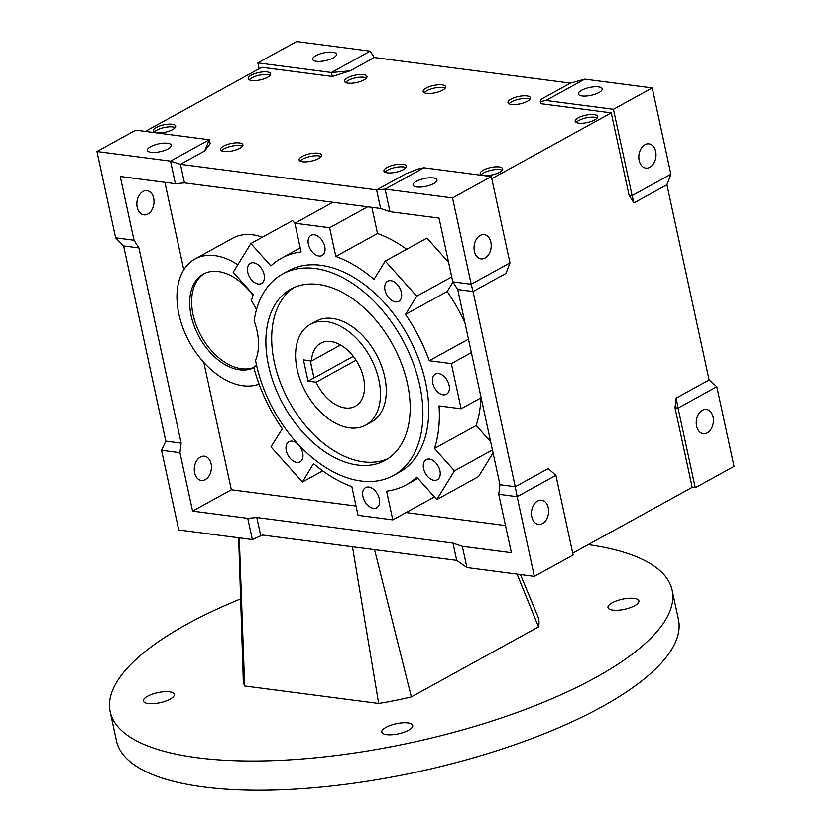 <?xml version="1.0" encoding="UTF-8"?>
<svg xmlns="http://www.w3.org/2000/svg" width="831" height="831" viewBox="0 0 831 831"><rect width="100%" height="100%" fill="white"/><g stroke="black" fill="none" stroke-linecap="round" stroke-linejoin="round"><path stroke-width="1.25" d="M296.636 41.55L257.859 62.907L331.434 72.505L370.2 51.148L296.636 41.55M259.127 68.755L257.859 62.907M452.978 543.121L456.718 560.385L466.929 567.563L462.337 546.32L452.978 543.121L256.8 517.516L260.747 535.798L252.354 539.568L178.779 529.97L161.557 450.298L179.943 452.698L192.584 511.117L231.35 489.771L203.824 362.441M204.665 150.962L210.16 143.753L209.298 139.774L135.733 130.166L96.957 151.522L170.532 161.121L209.298 139.774L204.665 150.962L180.431 164.309L170.532 161.121L175.414 183.703L120.235 176.494L134.009 240.232L138.933 247.929L181.137 443.131L179.943 452.698M138.933 247.929L123.601 245.934L115.623 237.832L96.957 151.522M147.866 214.024A12.216 8.518 -82.6 0 1 143.846 214.855A12.216 8.518 -82.6 0 1 136.845 204.509A12.216 8.518 -82.6 0 1 142.994 191.452A12.216 8.518 -82.6 0 1 147.014 190.631A12.216 8.518 -82.6 0 1 154.015 200.977A12.216 8.518 -82.6 0 1 147.866 214.024M183.786 269.763L164.881 182.321M205.288 479.601A12.216 8.518 -82.6 0 1 201.268 480.432A12.216 8.518 -82.6 0 1 194.267 470.086A12.216 8.518 -82.6 0 1 200.406 457.029A12.216 8.518 -82.6 0 1 204.426 456.198A12.216 8.518 -82.6 0 1 211.427 466.544A12.216 8.518 -82.6 0 1 205.288 479.601M115.623 237.832L134.009 240.232M123.601 245.934L165.805 441.126L181.137 443.131M161.557 450.298L165.805 441.126M452.812 281.834L439.038 218.096L389.988 211.697L385.106 189.125L452.542 197.923L471.208 284.233L452.812 281.834L457.736 289.531L499.94 484.722L498.745 494.289L511.387 552.719L462.337 546.32M466.929 567.563L534.364 576.371L517.142 496.699L498.745 494.289M252.354 539.568L247.752 518.326L192.584 511.117M499.94 484.722L515.262 486.727L473.057 291.525L506.017 273.378L509.974 262.876L471.208 284.233L473.057 291.525L457.736 289.531M491.775 178.686L611.242 112.891L629.046 195.212L633.96 202.909L666.919 184.752L709.123 379.954L716.821 386.716L734.043 466.388L695.267 487.745L678.044 408.073L716.821 386.716M695.267 487.745L692.202 487.35L674.98 407.678L676.164 398.101L709.123 379.954M692.202 487.35L572.736 553.145M515.262 486.727L548.221 468.57L555.918 475.342L517.142 496.699L515.262 486.727M633.96 202.909L632.111 195.617L670.877 174.261L666.919 184.752M670.877 174.261L652.221 87.951L584.785 79.153L570.471 83.131L374.282 57.536L350.059 70.884L332.296 76.483L261.786 67.29L145.342 131.423M652.221 87.951L613.444 109.308L632.111 195.617L629.046 195.212M649.842 167.27A12.216 8.518 -82.6 0 1 645.822 168.101A12.216 8.518 -82.6 0 1 638.821 157.755A12.216 8.518 -82.6 0 1 644.96 144.698A12.216 8.518 -82.6 0 1 648.98 143.867A12.216 8.518 -82.6 0 1 655.981 154.213A12.216 8.518 -82.6 0 1 649.842 167.27M707.264 432.847A12.216 8.518 -82.6 0 1 703.244 433.678A12.216 8.518 -82.6 0 1 696.243 423.322A12.216 8.518 -82.6 0 1 702.382 410.275A12.216 8.518 -82.6 0 1 706.402 409.444A12.216 8.518 -82.6 0 1 713.403 419.79A12.216 8.518 -82.6 0 1 707.264 432.847M452.542 197.923L491.318 176.567L423.883 167.769L418.18 168.963L406.11 173.658L376.609 189.904L180.431 164.309L184.451 182.893L175.414 183.703M509.974 262.876L491.318 176.567M485.065 258.026A12.216 8.518 -82.6 0 1 481.045 258.856A12.216 8.518 -82.6 0 1 474.044 248.511A12.216 8.518 -82.6 0 1 480.183 235.453A12.216 8.518 -82.6 0 1 484.203 234.622A12.216 8.518 -82.6 0 1 491.204 244.968A12.216 8.518 -82.6 0 1 485.065 258.026M534.364 576.371L573.141 555.015L555.918 475.342M542.487 523.603A12.216 8.518 -82.6 0 1 538.467 524.434A12.216 8.518 -82.6 0 1 531.466 514.077A12.216 8.518 -82.6 0 1 537.605 501.031A12.216 8.518 -82.6 0 1 541.625 500.2A12.216 8.518 -82.6 0 1 548.626 510.546A12.216 8.518 -82.6 0 1 542.487 523.603M613.444 109.308L546.009 100.499L540.306 101.694L540.742 103.688L611.242 112.891M570.471 83.131L540.971 99.377L540.306 101.694M172.225 124.276A11.499 3.76 -12.2 0 0 159.656 126A11.499 3.76 -12.2 0 0 153.226 130.976A11.499 3.76 -12.2 0 0 156.716 132.815A11.499 3.76 -12.2 0 0 169.275 131.09A11.499 3.76 -12.2 0 0 175.705 126.115A11.499 3.76 -12.2 0 0 172.225 124.276M239.421 142.953A11.499 3.76 -12.2 0 0 226.863 144.677A11.499 3.76 -12.2 0 0 220.433 149.653A11.499 3.76 -12.2 0 0 223.913 151.491A11.499 3.76 -12.2 0 0 236.482 149.767A11.499 3.76 -12.2 0 0 242.912 144.791A11.499 3.76 -12.2 0 0 239.421 142.953M402.91 164.278A11.499 3.76 -12.2 0 0 390.352 166.013A11.499 3.76 -12.2 0 0 383.922 170.989A11.499 3.76 -12.2 0 0 387.402 172.827A11.499 3.76 -12.2 0 0 399.971 171.093A11.499 3.76 -12.2 0 0 406.401 166.127A11.499 3.76 -12.2 0 0 402.91 164.278M499.202 166.938A11.499 3.76 -12.2 0 0 486.634 168.672A11.499 3.76 -12.2 0 0 480.204 173.637A11.499 3.76 -12.2 0 0 483.694 175.486A11.499 3.76 -12.2 0 0 496.252 173.752A11.499 3.76 -12.2 0 0 502.682 168.786A11.499 3.76 -12.2 0 0 499.202 166.938M318.107 153.216A11.499 3.76 -12.2 0 0 305.538 154.95A11.499 3.76 -12.2 0 0 299.108 159.916A11.499 3.76 -12.2 0 0 302.598 161.754A11.499 3.76 -12.2 0 0 315.157 160.03A11.499 3.76 -12.2 0 0 321.587 155.054A11.499 3.76 -12.2 0 0 318.107 153.216M251.7 80.503A11.499 3.76 167.8 0 1 248.22 78.654A11.499 3.76 167.8 0 1 254.65 73.689A11.499 3.76 167.8 0 1 267.208 71.954A11.499 3.76 167.8 0 1 270.698 73.803A11.499 3.76 167.8 0 1 264.268 78.768A11.499 3.76 167.8 0 1 251.7 80.503M347.981 83.162A11.499 3.76 167.8 0 1 344.501 81.313A11.499 3.76 167.8 0 1 350.931 76.348A11.499 3.76 167.8 0 1 363.49 74.613A11.499 3.76 167.8 0 1 366.98 76.452A11.499 3.76 167.8 0 1 360.55 81.428A11.499 3.76 167.8 0 1 347.981 83.162M511.47 104.488A11.499 3.76 167.8 0 1 507.99 102.649A11.499 3.76 167.8 0 1 514.42 97.674A11.499 3.76 167.8 0 1 526.979 95.949A11.499 3.76 167.8 0 1 530.469 97.788A11.499 3.76 167.8 0 1 524.039 102.764A11.499 3.76 167.8 0 1 511.47 104.488M578.677 123.165A11.499 3.76 167.8 0 1 575.197 121.326A11.499 3.76 167.8 0 1 581.627 116.35A11.499 3.76 167.8 0 1 594.186 114.626A11.499 3.76 167.8 0 1 597.676 116.465A11.499 3.76 167.8 0 1 591.246 121.44A11.499 3.76 167.8 0 1 578.677 123.165M426.667 93.425A11.499 3.76 167.8 0 1 423.176 91.587A11.499 3.76 167.8 0 1 429.606 86.611A11.499 3.76 167.8 0 1 442.175 84.887A11.499 3.76 167.8 0 1 445.655 86.725A11.499 3.76 167.8 0 1 439.225 91.69A11.499 3.76 167.8 0 1 426.667 93.425M175.237 127.61A11.499 3.76 -12.2 0 0 172.796 126.935A11.499 3.76 -12.2 0 0 154.275 132.139M242.434 146.287A11.499 3.76 -12.2 0 0 240.003 145.602A11.499 3.76 -12.2 0 0 221.482 150.816M405.923 167.613A11.499 3.76 -12.2 0 0 403.492 166.938A11.499 3.76 -12.2 0 0 384.971 172.152M502.204 170.272A11.499 3.76 -12.2 0 0 499.774 169.597A11.499 3.76 -12.2 0 0 481.253 174.801M321.119 156.55A11.499 3.76 -12.2 0 0 318.678 155.875A11.499 3.76 -12.2 0 0 300.157 161.079M249.269 79.818A11.499 3.76 167.8 0 1 267.79 74.613A11.499 3.76 167.8 0 1 270.22 75.289M345.551 82.477A11.499 3.76 167.8 0 1 364.071 77.273A11.499 3.76 167.8 0 1 366.502 77.948M509.039 103.813A11.499 3.76 167.8 0 1 527.56 98.609A11.499 3.76 167.8 0 1 529.991 99.284M576.247 122.489A11.499 3.76 167.8 0 1 594.757 117.275A11.499 3.76 167.8 0 1 597.198 117.96M424.226 92.75A11.499 3.76 167.8 0 1 442.746 87.535A11.499 3.76 167.8 0 1 445.187 88.221M676.164 398.101L678.044 408.073L674.98 407.678M389.988 211.697L380.629 208.498L376.609 189.904L385.106 189.125L423.883 167.769M546.009 100.499L584.785 79.153M167.602 143.244A12.216 3.989 -12.2 0 0 154.254 145.082A12.216 3.989 -12.2 0 0 147.419 150.359A12.216 3.989 -12.2 0 0 151.128 152.322A12.216 3.989 -12.2 0 0 164.476 150.484A12.216 3.989 -12.2 0 0 171.311 145.196A12.216 3.989 -12.2 0 0 167.602 143.244M433.273 177.907A12.216 3.989 -12.2 0 0 419.925 179.745A12.216 3.989 -12.2 0 0 413.09 185.033A12.216 3.989 -12.2 0 0 416.798 186.985A12.216 3.989 -12.2 0 0 430.146 185.147A12.216 3.989 -12.2 0 0 436.971 179.87A12.216 3.989 -12.2 0 0 433.273 177.907M332.847 52.239A12.216 3.989 -12.2 0 0 319.488 54.077A12.216 3.989 -12.2 0 0 312.664 59.354A12.216 3.989 -12.2 0 0 316.362 61.307A12.216 3.989 -12.2 0 0 329.72 59.468A12.216 3.989 -12.2 0 0 336.545 54.192A12.216 3.989 -12.2 0 0 332.847 52.239M598.507 86.902A12.216 3.989 -12.2 0 0 585.159 88.74A12.216 3.989 -12.2 0 0 578.334 94.017A12.216 3.989 -12.2 0 0 582.032 95.981A12.216 3.989 -12.2 0 0 595.38 94.142A12.216 3.989 -12.2 0 0 602.215 88.855A12.216 3.989 -12.2 0 0 598.507 86.902M380.629 208.498L184.451 182.893M256.8 517.516L247.752 518.326M332.296 76.483L331.434 72.505L350.059 70.884M374.282 57.536L370.2 51.148M260.747 535.798L262.638 535.06L456.718 560.385M505.508 525.545L406.058 512.561M356.042 506.037L231.35 489.771M493.063 452.916L478.5 476.599L436.815 499.556L416.809 477.212A129.366 82.56 -118.8 0 1 406.245 484.847L417.9 478.438M480.931 397.872A129.366 82.56 61.2 0 1 476.153 425.545L490.633 441.708M452.968 282.073L447.171 291.494A129.366 82.56 61.2 0 1 464.976 323.01M256.467 309.631A53.184 33.946 -118.8 0 0 251.419 300.832A129.366 82.56 -118.8 0 1 253.206 294.579L233.199 272.246L250.869 243.525L270.875 265.868A129.366 82.56 -118.8 0 1 281.429 258.223A129.366 82.56 -118.8 0 1 301.092 251.918L294.891 223.207L329.627 227.736L335.838 256.447A129.366 82.56 -118.8 0 1 374.023 279.32L385.252 261.059L426.937 238.102L448.584 262.274M371.862 207.355L377.513 233.49A129.366 82.56 61.2 0 1 406.671 249.269M250.869 243.525L292.543 220.568L294.901 223.196M259.075 384.151A70.427 44.947 61.2 0 1 188.024 339.443A70.427 44.947 61.2 0 1 194.973 259.002L232.773 238.175A70.427 44.947 61.2 0 1 262.357 237.199M375.83 491.588A11.499 7.334 61.2 0 1 376.661 507.762A11.499 7.334 61.2 0 1 364.684 501.228A11.499 7.334 61.2 0 1 365.567 487.61A11.499 7.334 61.2 0 1 368.819 487.059A11.499 7.334 -118.8 0 1 375.83 491.588M388.015 458.629A97.736 62.377 61.2 0 1 363.365 461.839A97.736 62.377 61.2 0 1 281.19 384.701A97.736 62.377 61.2 0 1 293.842 287.651M365.765 425.108L371.582 421.899A57.495 36.689 -118.8 0 0 381.242 365.204A57.495 36.689 -118.8 0 0 332.358 318.429A57.495 36.689 -118.8 0 0 316.102 321.182L310.285 324.381A57.495 36.689 -118.8 0 0 300.625 381.076A57.495 36.689 -118.8 0 0 349.508 427.861A57.495 36.689 -118.8 0 0 365.765 425.108A57.495 36.689 -118.8 0 0 375.425 368.403A57.495 36.689 -118.8 0 0 326.541 321.628A57.495 36.689 -118.8 0 0 310.285 324.381M310.316 360.799L314.025 377.97L310.14 360.779M406.245 484.847A129.366 82.56 -118.8 0 1 386.581 491.163L392.793 519.874L358.047 515.334L351.845 486.634A129.366 82.56 -118.8 0 1 313.505 463.625L302.432 482.022L270.958 446.891L282.311 428.806A129.366 82.56 -118.8 0 1 253.767 367.385A53.184 33.946 -118.8 0 0 256.457 364.871M282.55 274.022L288.367 270.813A114.99 73.388 61.2 0 1 408.125 336.14A114.99 73.388 61.2 0 1 399.316 472.257L393.499 475.467A114.99 73.388 -118.8 0 0 402.308 339.339A114.99 73.388 -118.8 0 0 282.55 274.022A114.99 73.388 -118.8 0 0 254.13 320.901A53.184 33.946 -118.8 0 1 255.522 360.332A114.99 73.388 -118.8 0 0 393.499 475.467M385.252 261.059L416.726 296.189L405.486 314.45L447.171 291.494M436.815 499.556L454.484 470.834L434.468 448.491A129.366 82.56 -118.8 0 0 439.028 405.892L461.122 408.779L451.358 363.635L429.263 360.747A129.366 82.56 -118.8 0 0 405.486 314.45M258.212 284.005A11.499 7.334 61.2 0 1 248.438 274.645A11.499 7.334 61.2 0 1 250.37 263.313A11.499 7.334 61.2 0 1 263.884 273.628A11.499 7.334 -118.8 0 1 261.464 283.454A11.499 7.334 -118.8 0 1 258.212 284.005M430.105 459.19A11.499 7.334 61.2 0 1 439.391 468.84A11.499 7.334 61.2 0 1 437.314 479.767A11.499 7.334 61.2 0 1 425.337 473.234A11.499 7.334 61.2 0 1 426.22 459.626A11.499 7.334 61.2 0 1 429.471 459.076A11.499 7.334 -118.8 0 1 430.105 459.19M395.494 301.923A11.499 7.334 61.2 0 1 385.719 292.564A11.499 7.334 61.2 0 1 387.651 281.221A11.499 7.334 61.2 0 1 399.618 287.755A11.499 7.334 61.2 0 1 398.745 301.373A11.499 7.334 61.2 0 1 396.117 301.965A11.499 7.334 -118.8 0 1 395.494 301.923M318.865 256.01A11.499 7.334 61.2 0 1 309.09 246.662A11.499 7.334 61.2 0 1 311.023 235.318A11.499 7.334 61.2 0 1 321.68 239.806A11.499 7.334 61.2 0 1 324.267 253.112A11.499 7.334 -118.8 0 1 322.116 255.46A11.499 7.334 -118.8 0 1 318.865 256.01M302.816 453.664A11.499 7.334 61.2 0 1 300.033 461.859A11.499 7.334 61.2 0 1 288.056 455.326A11.499 7.334 61.2 0 1 288.939 441.708A11.499 7.334 61.2 0 1 292.19 441.157A11.499 7.334 -118.8 0 1 302.816 453.664M433.844 375.446A11.499 7.334 -118.8 0 0 437.335 391.578A11.499 7.334 61.2 0 0 446.455 394.278A11.499 7.334 61.2 0 0 447.338 380.66A11.499 7.334 61.2 0 0 435.361 374.137A11.499 7.334 61.2 0 0 433.844 375.446M357.548 465.038A97.736 62.377 -118.8 0 0 385.179 460.353A97.736 62.377 -118.8 0 0 401.602 363.968A97.736 62.377 -118.8 0 0 318.502 284.451A97.736 62.377 -118.8 0 0 290.871 289.126A97.736 62.377 -118.8 0 0 274.448 385.511A97.736 62.377 -118.8 0 0 357.548 465.038M434.468 448.491L476.153 425.545M429.263 360.747L468.466 339.162M335.838 256.447L377.513 233.49M454.484 470.834L492.419 449.945M392.793 519.874L434.457 496.917M461.122 408.779L481.128 397.758M451.358 363.635L471.374 352.604M416.726 296.189L451.742 276.9M329.627 227.736L367.645 206.805M294.891 223.207L332.909 202.265M194.973 259.002A70.427 44.947 61.2 0 1 237.801 264.767M253.839 367.676A53.184 33.946 61.2 0 1 198.9 336.472A53.184 33.946 61.2 0 1 203.294 274.105A53.184 33.946 61.2 0 1 252.967 295.348M204.281 273.596A53.184 33.946 -118.8 0 0 200.448 334.675A53.184 33.946 -118.8 0 0 253.787 367.479M302.432 482.022L322.688 470.855M308.031 381.149L303.44 359.906L311.521 360.966A35.93 22.936 61.2 0 1 320.693 343.265A35.93 22.936 61.2 0 1 358.109 363.677A35.93 22.936 61.2 0 1 355.356 406.214A35.93 22.936 61.2 0 1 316.123 382.208L308.031 381.149L313.848 377.949M316.123 382.208L356.042 360.218M314.025 377.97L353.289 356.343M311.521 360.966L340.544 344.979M240.637 598.902A287.474 93.882 167.8 0 0 186.778 624.299A287.474 93.882 -12.2 0 0 110.159 711.71A287.474 93.882 -12.2 0 0 296.075 759.43A287.474 93.882 -12.2 0 0 595.505 677.629A287.474 93.882 167.8 0 0 672.123 590.218L678.439 619.427A287.474 93.882 167.8 0 1 601.821 706.838A287.474 93.882 -12.2 0 1 302.391 788.64A287.474 93.882 -12.2 0 1 116.475 740.93L110.159 711.71M588.203 544.627A287.474 93.882 167.8 0 1 672.123 590.218M520.455 574.553L537.771 616.259A150.92 49.289 167.8 0 1 538.498 626.886L411.355 696.908A150.92 49.289 167.8 0 1 378.676 703.483L244.646 685.99A150.92 49.289 167.8 0 1 243.265 679.935A150.92 49.289 167.8 0 1 243.265 679.748M148.167 703.566A15.81 5.163 167.8 0 1 143.379 701.032A15.81 5.163 167.8 0 1 152.218 694.197A15.81 5.163 167.8 0 1 169.493 691.818A15.81 5.163 167.8 0 1 174.292 694.352A15.81 5.163 167.8 0 1 165.452 701.187A15.81 5.163 167.8 0 1 148.167 703.566M612.779 610.11A15.81 5.163 167.8 0 1 607.991 607.575A15.81 5.163 167.8 0 1 616.831 600.74A15.81 5.163 167.8 0 1 634.105 598.362A15.81 5.163 167.8 0 1 638.904 600.896A15.81 5.163 167.8 0 1 630.064 607.731A15.81 5.163 167.8 0 1 612.779 610.11M386.602 734.677A15.81 5.163 167.8 0 1 381.813 732.153A15.81 5.163 167.8 0 1 390.653 725.307A15.81 5.163 167.8 0 1 407.928 722.939A15.81 5.163 167.8 0 1 412.716 725.463A15.81 5.163 167.8 0 1 403.876 732.298A15.81 5.163 167.8 0 1 386.602 734.677M239.276 537.865L244.646 685.99M352.458 546.777L378.676 703.483M374.552 549.665L411.355 696.908M517.09 574.117L538.498 626.886M310.929 694.643A117.867 38.496 -12.2 0 0 312.394 694.83M281.429 258.223L300.22 247.877M238.653 537.782L243.265 679.935"/></g></svg>
